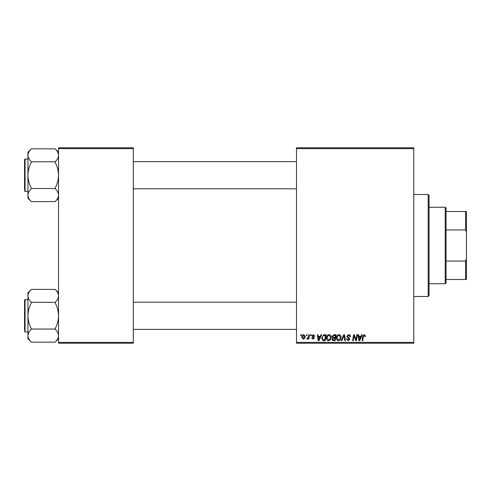 <?xml version="1.0" encoding="UTF-8"?>
<svg xmlns="http://www.w3.org/2000/svg" width="491" height="491" viewBox="0 0 491 491"><rect width="100%" height="100%" fill="white"/><g stroke="black" fill="none" stroke-linecap="round" stroke-linejoin="round"><path stroke-width="0.74" d="M296.49 147.773L413.76 147.773L413.76 148.62L296.49 148.62L296.49 147.773M326.54 338.109C326.527 336.218 327.393 335.065 329.136 334.653C330.504 334.905 331.186 335.758 331.173 337.225L330.363 339.858L328.596 340.754C327.184 340.496 326.497 339.612 326.54 338.109M320.279 336.353L321.01 334.727L321.679 334.727L318.917 340.68L318.156 340.68L317.346 334.727L317.965 334.727L318.162 336.353L320.279 336.353M364.261 334.653L365.476 335.967L365.421 336.507L364.801 336.587L364.224 335.347L363.408 336.464L362.696 340.68L362.07 340.68L362.806 336.317L364.261 334.653M346.707 336.403L348.573 334.653C349.819 334.721 350.433 335.39 350.414 336.666L349.795 336.74L349.635 335.862L348.53 335.347L347.321 336.341L349.095 337.876L349.795 339.177L348.131 340.754L346.394 338.9L347.014 338.839L348.15 340.06L349.175 339.213L346.707 336.403M341.147 340.68L343.743 334.727L344.535 334.727L345.443 340.68L344.817 340.68L344.038 335.58L341.81 340.68L341.147 340.68M336.427 338.109C336.421 336.218 337.28 335.065 339.023 334.653C340.392 334.905 341.073 335.758 341.067 337.225L340.251 339.858L338.483 340.754C337.072 340.496 336.39 339.612 336.427 338.109M300.67 335.58L300.817 334.727L301.431 334.727L301.302 335.58L300.67 335.58M296.49 342.38L413.76 342.38L413.76 343.227L296.49 343.227L296.49 148.62M413.76 342.38L413.76 148.62M332.026 336.58L333.739 334.727L336.12 334.727L335.114 340.68L332.769 340.582L331.947 339.232L332.769 337.783L332.026 336.58M360.989 336.353L361.72 334.727L362.389 334.727L359.627 340.68L358.872 340.68L358.056 334.727L358.682 334.727L358.878 336.353L360.989 336.353M356.184 338.36L356.816 334.727L357.442 334.727L356.429 340.68L355.772 340.68L354.072 335.629L353.244 340.68L352.618 340.68L353.624 334.727L354.275 334.727L355.987 339.772L356.184 338.36M313.399 334.653L314.872 336.2L314.258 336.274L313.368 335.193L312.558 335.856L314.332 337.9L313.037 339.134L311.632 337.82L312.251 337.74L313.068 338.594L313.718 337.998L311.938 335.905L313.399 334.653M323.514 334.874L326.233 334.727L325.226 340.68L322.986 340.601L321.673 338.244L323.514 334.874M301.818 337.323C301.781 335.875 302.425 334.985 303.745 334.653L305.218 336.378C305.279 337.888 304.623 338.802 303.26 339.134L301.818 337.323M306.39 335.58L306.531 334.727L307.151 334.727L307.022 335.58L306.39 335.58M308.6 336.458L308.913 334.727L309.539 334.727L308.808 339.054L308.182 339.054L308.342 338.164L307.335 339.134L306.918 338.974L308.6 336.458M310.558 335.58L310.705 334.727L311.319 334.727L311.19 335.58L310.558 335.58M58.539 147.773L133.325 147.773L133.325 148.62L58.539 148.62L58.539 147.773M133.325 342.38L133.325 343.227L58.539 343.227L58.539 342.38L133.325 342.38L133.325 148.62M58.539 342.38L58.539 148.62M334.604 339.981L334.917 338.127L332.91 338.373L332.567 339.207L333.549 339.981L334.604 339.981M335.04 337.434L335.378 335.427L333.61 335.457L332.646 336.599L333.727 337.434L335.04 337.434M339.766 339.398L340.447 337.194L338.98 335.347C337.655 335.746 337.01 336.691 337.047 338.17L338.502 340.06L339.766 339.398M359.829 338.815L360.652 337.047L358.964 337.047L359.338 340.03L359.829 338.815M319.113 338.815L319.936 337.047L318.254 337.047L318.622 340.03L319.113 338.815M324.717 339.981L325.49 335.427L324.692 335.427C323.053 335.58 322.256 336.531 322.292 338.281L323.041 339.882L324.717 339.981M329.872 339.398L330.56 337.194L329.087 335.347C327.767 335.746 327.123 336.691 327.159 338.17L328.614 340.06L329.872 339.398M303.291 338.594L304.598 336.445L303.745 335.193L302.438 337.329L303.291 338.594M428.207 194.51L429.06 195.363L429.06 295.637L428.207 296.49L428.207 194.51L413.76 194.51M428.207 296.49L413.76 296.49M58.539 292.789L55.145 289.389C57.275 291.415 58.404 293.569 58.539 295.87L58.472 294.968L58.539 295.87C58.417 298.135 57.287 300.296 55.145 302.346L31.35 302.346C29.221 300.326 28.085 298.166 27.95 295.87C28.073 293.6 29.208 291.439 31.35 289.389L55.145 289.389M31.35 289.389L27.95 292.789L27.95 338.772L31.35 342.172C29.221 340.146 28.085 337.986 27.95 335.691C28.073 333.42 29.208 331.259 31.35 329.209L31.35 328.737C29.215 324.661 28.079 320.341 27.95 315.781C28.079 311.208 29.215 306.887 31.35 302.824L31.35 302.505M27.95 299.633L25.059 299.633A0.509 0.509 0 0 0 24.55 300.142L24.55 330.228M24.55 301.333L24.55 300.142A0.509 0.509 0 0 1 25.059 299.633L25.059 331.928A0.509 0.509 0 0 1 24.55 331.413A0.509 0.509 0 0 0 25.059 331.928L27.95 331.928M55.145 302.505L55.145 302.824C57.281 306.9 58.411 311.22 58.539 315.781C58.411 320.353 57.275 324.674 55.145 328.737L55.145 329.209C57.275 331.235 58.404 333.395 58.539 335.691C58.417 337.961 57.287 340.122 55.145 342.166L31.35 342.166M55.145 329.056L31.35 329.056M55.145 342.172L58.539 338.772M58.539 152.228L55.145 148.828C57.275 150.854 58.404 153.014 58.539 155.309L58.472 154.413L58.539 155.309C58.417 157.58 57.287 159.741 55.145 161.791L31.35 161.791C29.221 159.765 28.085 157.605 27.95 155.309C28.073 153.039 29.208 150.878 31.35 148.834L55.145 148.834M31.35 148.828L27.95 152.228L27.95 198.211L31.35 201.611C29.221 199.585 28.085 197.431 27.95 195.13C28.073 192.865 29.208 190.704 31.35 188.654L31.35 188.176C29.215 184.1 28.079 179.78 27.95 175.219C28.079 170.647 29.215 166.326 31.35 162.263L31.35 161.944M27.95 159.072L25.059 159.072A0.509 0.509 0 0 0 24.55 159.587L24.55 189.667M24.55 160.772L24.55 159.587A0.509 0.509 0 0 1 25.059 159.072L25.059 191.367A0.509 0.509 0 0 1 24.55 190.858A0.509 0.509 0 0 0 25.059 191.367L27.95 191.367M55.145 161.944L55.145 162.263C57.281 166.339 58.411 170.659 58.539 175.219C58.411 179.792 57.275 184.113 55.145 188.176L55.145 188.654C57.275 190.674 58.404 192.834 58.539 195.13C58.417 197.4 57.287 199.561 55.145 201.611L31.35 201.611M55.145 188.495L31.35 188.495M55.145 201.611L58.539 198.211M445.202 207.257L446.055 208.11L446.055 282.89L445.202 283.743L445.202 207.257L429.06 207.257M446.055 211.511L466.45 211.511L466.45 279.489L465.603 279.489L465.603 261.077L466.45 258.91M446.055 261.077L465.603 261.077M466.45 232.09L465.603 229.923L465.603 211.511M446.055 229.923L465.603 229.923M446.055 279.489L465.603 279.489M296.49 329.375L133.325 329.375M296.49 302.18L133.325 302.18M133.325 161.625L296.49 161.625M133.325 188.82L296.49 188.82M445.202 283.743L429.06 283.743"/></g></svg>
